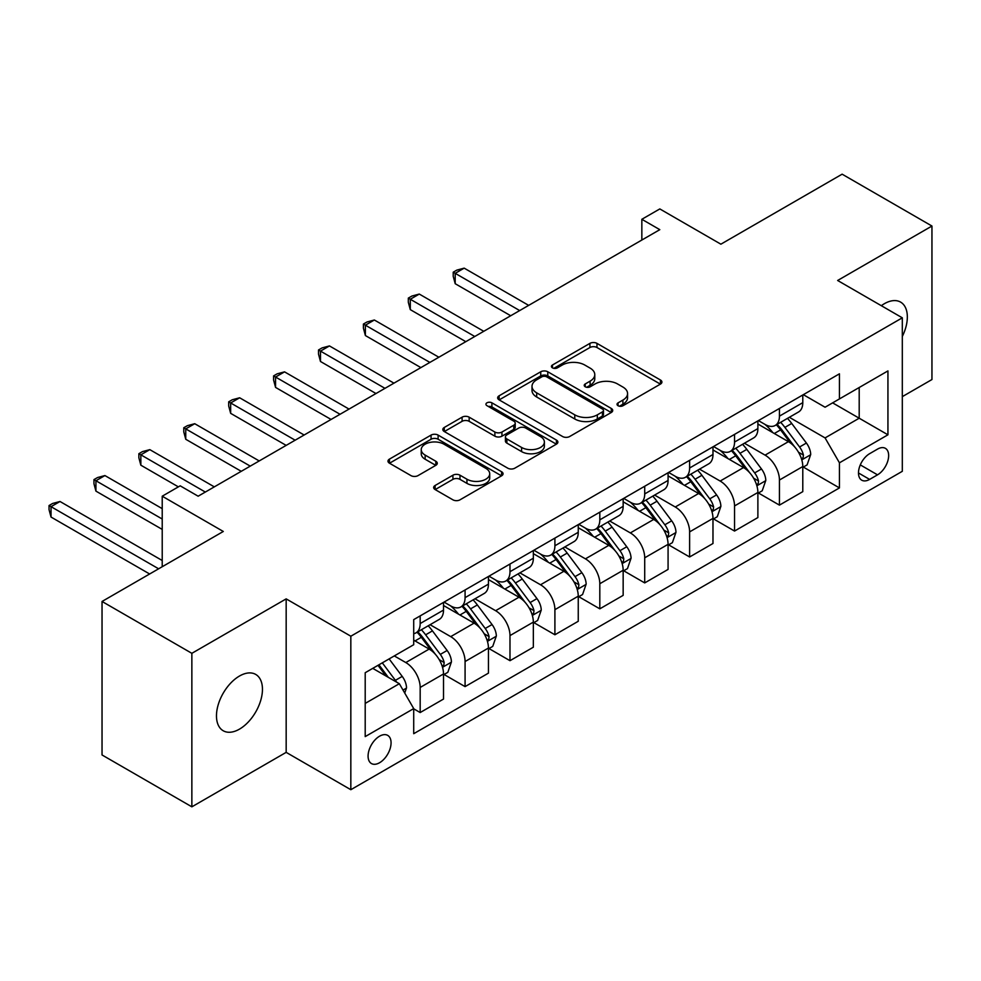 <?xml version="1.0" encoding="UTF-8"?>
<svg xmlns="http://www.w3.org/2000/svg" width="981" height="981" viewBox="0 0 981 981"><rect width="100%" height="100%" fill="white"/><g stroke="black" fill="none" stroke-linecap="round" stroke-linejoin="round"><path stroke-width="1.47" d="M618.055 405.729A3.495 2.011 0 0 0 622.984 405.729L660.458 384.086A4.991 2.882 0 0 0 661.917 382.05A4.991 2.882 0 0 0 660.458 380.015L596.975 343.375A4.991 2.882 0 0 0 589.924 343.375L552.462 365.006A3.495 2.011 0 0 0 551.432 366.428A3.495 2.011 0 0 0 552.462 367.85A3.495 2.011 0 0 0 557.392 367.85L562.248 365.055A15.954 9.209 0 0 1 584.811 365.055L590.108 368.108A15.954 9.209 0 0 1 594.78 374.619A15.954 9.209 0 0 1 590.108 381.143L585.252 383.939A3.495 2.011 0 0 0 584.235 385.361A3.495 2.011 0 0 0 585.252 386.784A3.495 2.011 0 0 0 590.194 386.784L595.038 383.988A15.954 9.209 0 0 1 617.613 383.988L622.898 387.041A15.954 9.209 0 0 1 627.57 393.565A15.954 9.209 0 0 1 622.898 400.076L618.055 402.872A3.495 2.011 0 0 0 617.024 404.295A3.495 2.011 0 0 0 618.055 405.729L618.055 402.872M239.462 729.141A32.52 18.774 120 0 0 260.701 700.483A32.52 18.774 120 0 0 255.722 674.425A32.52 18.774 120 0 0 239.462 676.044A32.52 18.774 120 0 0 218.223 704.689A32.52 18.774 120 0 0 223.202 730.747A32.52 18.774 120 0 0 239.462 729.141M902.312 336.471A32.52 18.774 120 0 0 900.607 302.111A32.52 18.774 120 0 0 884.347 303.718A32.52 18.774 120 0 0 881.318 305.704M379.573 762.74A16.26 9.393 120 0 0 390.193 748.417A16.26 9.393 120 0 0 387.703 735.382A16.26 9.393 120 0 0 379.573 736.191A16.26 9.393 120 0 0 368.954 750.514A16.26 9.393 120 0 0 371.443 763.549A16.26 9.393 120 0 0 379.573 762.74M435.123 485.485A4.991 2.882 0 0 0 433.651 487.52A4.991 2.882 0 0 0 435.123 489.556L452.928 499.832A4.991 2.882 0 0 0 459.979 499.832L501.585 475.81A4.991 2.882 0 0 0 503.057 473.774A4.991 2.882 0 0 0 501.585 471.738L438.115 435.098A4.991 2.882 0 0 0 431.064 435.098L389.445 459.12A4.991 2.882 0 0 0 387.986 461.156A4.991 2.882 0 0 0 389.445 463.191L410.965 475.613A4.991 2.882 0 0 0 418.016 475.613L435.822 465.325A4.991 2.882 0 0 0 437.281 463.29A4.991 2.882 0 0 0 435.822 461.254L425.153 455.098A13.342 7.701 0 0 1 421.241 449.654A13.342 7.701 0 0 1 429.482 442.529A13.342 7.701 0 0 1 444.025 444.209L485.803 468.329A13.342 7.701 0 0 1 489.715 473.774A13.342 7.701 0 0 1 481.487 480.886A13.342 7.701 0 0 1 466.944 479.219L459.979 475.196A4.991 2.882 0 0 0 452.928 475.196L435.123 485.485L435.123 489.556M902.312 396.643L931.95 379.537L931.95 226.035L842.127 174.177L720.876 244.183L659.808 208.928L641.844 219.29L659.808 229.664L198.15 496.202L180.185 485.828L162.221 496.202L162.221 566.724M191.859 653.321L191.859 806.823L286.17 752.366L286.17 598.876L191.859 653.321L102.036 601.463L223.3 531.469L162.221 496.202M286.17 598.876L350.83 636.215L902.312 317.819L902.312 471.309L350.83 789.705L350.83 636.215M931.95 226.035L837.639 280.48L902.312 317.819M562.604 436.52A4.991 2.882 0 0 0 569.654 436.52L611.261 412.498A4.991 2.882 0 0 0 612.72 410.463A4.991 2.882 0 0 0 611.261 408.427L547.79 371.774A4.991 2.882 0 0 0 540.739 371.774L499.121 395.797A4.991 2.882 0 0 0 497.661 397.832A4.991 2.882 0 0 0 499.121 399.868L562.604 436.52M488.354 406.477A3.495 2.011 0 0 1 491.898 406.968L491.898 402.823L556.423 440.077A4.991 2.882 0 0 1 557.882 442.112A4.991 2.882 0 0 1 556.423 444.148L514.817 468.182A4.991 2.882 0 0 1 507.766 468.182L444.283 431.53L444.283 427.458A4.991 2.882 0 0 0 442.823 429.494A4.991 2.882 0 0 0 444.283 431.53M444.283 427.458L462.088 417.17A4.991 2.882 0 0 1 469.151 417.17L494.89 432.045A4.991 2.882 0 0 0 501.941 432.045L513.762 425.214A4.991 2.882 0 0 0 515.221 423.179A4.991 2.882 0 0 0 513.762 421.143L486.956 405.668A3.495 2.011 0 0 1 485.938 404.246A3.495 2.011 0 0 1 488.084 402.382A3.495 2.011 0 0 1 491.898 402.823M191.859 806.823L102.036 754.965L102.036 601.463M877.517 449.114L869.62 453.688A15.745 9.099 120 0 0 859.331 467.557A15.745 9.099 120 0 0 861.747 480.187A15.745 9.099 120 0 0 869.62 479.402L877.517 474.841A15.745 9.099 120 0 0 887.805 460.96A15.745 9.099 120 0 0 885.402 448.342A15.745 9.099 120 0 0 877.517 449.114M803.329 394.669L825.07 407.225L839.442 398.924L839.442 373.822L413.712 619.624L413.712 644.713L365.202 672.721L365.202 736.608L413.712 708.601L413.712 733.702L839.442 487.913L839.442 462.811L825.07 437.918L789.349 417.293M839.442 398.924L887.94 370.916L887.94 434.804L839.442 462.811M286.17 752.366L350.83 789.705M641.844 219.29L641.844 240.038M832.611 402.86L859.197 418.213L859.197 387.52L887.94 370.916M825.07 437.918L859.197 418.213L887.94 434.804M365.202 703.414L399.341 683.708L372.755 668.368M413.712 708.809L420.175 712.549L420.175 687.448A20.319 11.735 -120 0 0 405.803 662.555L394.301 655.921M420.175 712.549L443.522 699.061L443.522 673.959A20.319 11.735 -120 0 0 429.151 649.079L413.712 640.152M444.062 674.487L465.08 686.614L465.08 661.525A20.319 11.735 -120 0 0 450.708 636.632L430.083 624.713M465.08 686.614L488.44 673.138L488.44 648.036A20.319 11.735 -120 0 0 474.068 623.143L443.522 605.51M488.967 648.551L509.985 660.691L509.985 635.59A20.319 11.735 -120 0 0 495.613 610.697L474.988 598.79M509.985 660.691L533.345 647.202L533.345 622.113A20.319 11.735 -120 0 0 518.974 597.221L488.44 579.587M533.885 622.628L554.903 634.768L554.903 609.667A20.319 11.735 -120 0 0 540.531 584.774L519.893 572.855M554.903 634.768L578.25 621.28L578.25 596.178A20.319 11.735 -120 0 0 563.879 571.285L533.345 553.664M578.79 596.706L599.808 608.833L599.808 583.732A20.319 11.735 -120 0 0 585.436 558.851L564.798 546.932M599.808 608.833L623.156 595.357L623.156 570.255A20.319 11.735 -120 0 0 608.784 545.362L578.25 527.729M623.695 570.77L644.713 582.91L644.713 557.809A20.319 11.735 -120 0 0 630.342 532.916L609.716 521.009M644.713 582.91L668.073 569.421L668.073 544.332A20.319 11.735 -120 0 0 653.702 519.44L623.156 501.806M668.613 544.847L689.618 556.975L689.618 531.886A20.319 11.735 -120 0 0 675.259 506.993L654.621 495.074M689.618 556.975L712.979 543.499L712.979 518.397A20.319 11.735 -120 0 0 698.607 493.504L668.073 475.883M713.518 518.912L734.536 531.052L734.536 505.951A20.319 11.735 -120 0 0 720.164 481.058L699.527 469.151M734.536 531.052L757.884 517.563L757.884 492.474A20.319 11.735 -120 0 0 743.512 467.581L712.979 449.948M758.423 492.989L779.441 505.129L779.441 480.028A20.319 11.735 -120 0 0 765.07 455.135L744.432 443.228M779.441 505.129L802.789 491.64L802.789 466.539A20.319 11.735 -120 0 0 788.417 441.658L757.884 424.025M758.423 420.604L765.07 424.442A20.319 11.735 -120 0 0 775.235 425.447A20.319 11.735 -120 0 0 779.441 416.14L779.441 408.464M713.518 446.527L720.164 450.365A20.319 11.735 -120 0 0 730.318 451.37A20.319 11.735 -120 0 0 734.536 442.063L734.536 434.387M668.601 472.45L675.259 476.288A20.319 11.735 -120 0 0 685.412 477.293A20.319 11.735 -120 0 0 689.618 467.998L689.618 460.322M623.695 498.385L630.342 502.223A20.319 11.735 -120 0 0 640.507 503.228A20.319 11.735 -120 0 0 644.713 493.921L644.713 486.245M578.79 524.308L585.436 528.146A20.319 11.735 -120 0 0 595.602 529.151A20.319 11.735 -120 0 0 599.808 519.844L599.808 512.18M533.885 550.243L540.531 554.069A20.319 11.735 -120 0 0 550.684 555.087A20.319 11.735 -120 0 0 554.903 545.779L554.903 538.103M488.967 576.166L495.613 580.004A20.319 11.735 -120 0 0 505.779 581.01A20.319 11.735 -120 0 0 509.985 571.702L509.985 564.026M444.062 602.089L450.708 605.927A20.319 11.735 -120 0 0 460.874 606.932A20.319 11.735 -120 0 0 465.08 597.637L465.08 589.961M803.329 467.066L839.442 487.913M775.235 425.447L798.583 411.959A20.319 11.735 -120 0 0 802.789 402.651L802.789 394.987M730.318 451.37L753.678 437.894A20.319 11.735 -120 0 0 757.884 428.587L757.884 420.91M685.412 477.293L708.773 463.817A20.319 11.735 -120 0 0 712.979 454.51L712.979 446.833M640.507 503.228L663.855 489.74A20.319 11.735 -120 0 0 668.073 480.445L668.073 472.768M595.602 529.151L618.95 515.675A20.319 11.735 -120 0 0 623.156 506.368L623.156 498.691M550.684 555.087L574.044 541.598A20.319 11.735 -120 0 0 578.25 532.291L578.25 524.614M505.779 581.01L529.139 567.521A20.319 11.735 -120 0 0 533.345 558.226L533.345 550.549M460.874 606.932L484.222 593.456A20.319 11.735 -120 0 0 488.44 584.149L488.44 576.472M413.712 633.689A20.319 11.735 -120 0 0 415.969 632.868L439.316 619.379A20.319 11.735 -120 0 0 443.522 610.084L443.522 602.408M415.969 632.868A20.319 11.735 -120 0 0 420.175 623.56L420.175 615.884M399.341 683.708L413.712 708.601M619.44 406.22L622.898 404.221A15.954 9.209 0 0 0 627.57 397.71L627.57 393.565M594.78 374.619L594.78 378.776A15.954 9.209 0 0 1 590.108 385.288L586.65 387.287M660.385 384.135L596.975 347.519A4.991 2.882 0 0 0 589.924 347.519L553.86 368.353M611.2 412.535L547.79 375.919A4.991 2.882 0 0 0 540.739 375.919L499.182 399.905M602.444 411.885A3.495 2.011 0 0 0 603.474 410.463A3.495 2.011 0 0 0 602.444 409.028L546.724 376.863A3.495 2.011 0 0 0 541.794 376.863L536.681 379.819A15.954 9.209 0 0 0 532.009 386.33A15.954 9.209 0 0 0 536.681 392.841L574.768 414.84A15.954 9.209 0 0 0 597.331 414.84L602.444 411.885L602.444 416.03A3.495 2.011 0 0 0 603.474 414.607L603.474 410.463M532.009 386.33L532.009 390.475A15.954 9.209 0 0 0 536.681 396.998L536.681 392.841M602.444 416.03L597.331 418.985A15.954 9.209 0 0 1 574.768 418.985L536.681 396.998M444.356 431.566L462.088 421.327L462.088 417.17M515.221 423.179L515.221 427.336A4.991 2.882 0 0 1 513.762 429.371L501.941 436.189A4.991 2.882 0 0 1 494.89 436.189L469.151 421.327A4.991 2.882 0 0 0 462.088 421.327M491.898 406.968L556.362 444.197M521.598 447.459A13.342 7.701 0 0 0 536.141 449.126A13.342 7.701 0 0 0 544.381 442.014A13.342 7.701 0 0 0 540.47 436.57L525.742 428.072A4.991 2.882 0 0 0 518.691 428.072L506.883 434.89A4.991 2.882 0 0 0 505.423 436.925A4.991 2.882 0 0 0 506.883 438.961L521.598 447.459L521.598 451.616A13.342 7.701 0 0 0 536.141 453.283A13.342 7.701 0 0 0 544.381 446.159L544.381 442.014M505.423 436.925L505.423 441.07A4.991 2.882 0 0 0 506.883 443.105L506.883 438.961M521.598 451.616L506.883 443.105M489.715 473.774L489.715 477.931A13.342 7.701 0 0 1 481.487 485.043A13.342 7.701 0 0 1 466.944 483.375L459.979 479.353A4.991 2.882 0 0 0 452.928 479.353L435.184 489.593M421.241 449.654L421.241 453.798A13.342 7.701 0 0 0 425.153 459.243L425.153 455.098M435.76 465.362L425.153 459.243M501.524 475.846L438.115 439.243A4.991 2.882 0 0 0 431.064 439.243L389.518 463.228M802.789 467.373L807.105 464.884L810.698 454.51A13.464 7.774 -120 0 0 806.394 443.044L791.716 423.449A38.872 22.44 -120 0 0 787.473 418.372M772.881 432.682A38.872 22.44 -120 0 0 764.922 424.356M801.563 459.133L803.132 457.44L803.427 455.086A13.464 7.774 -120 0 0 799.576 446.993L784.898 427.397A38.872 22.44 -120 0 0 780.655 422.308M777.038 424.405A32.263 18.627 60 0 1 782.335 430.426L794.757 447.005M528.673 305.373L464.185 268.144L455.196 273.331L455.196 283.705L510.709 315.747M776.339 424.798A38.872 22.44 60 0 1 780.582 429.886L790.343 442.909M455.196 283.705L453.222 276.335L453.222 272.191L519.685 310.56M453.222 272.191L456.815 270.118L464.185 268.144M757.884 493.296L762.2 490.807L765.793 480.445A13.464 7.774 -120 0 0 761.489 468.979L746.811 449.384A38.872 22.44 -120 0 0 742.568 444.295M727.976 458.605A38.872 22.44 -120 0 0 720.017 450.279M756.658 485.055L758.227 483.363L758.521 481.009A13.464 7.774 -120 0 0 754.659 472.916L739.981 453.32A38.872 22.44 -120 0 0 735.738 448.243M732.133 450.328A32.263 18.627 60 0 1 737.418 456.349L749.84 472.928M483.768 331.308L419.279 294.067L410.291 299.254L410.291 309.628L465.803 341.67M731.434 450.733A38.872 22.44 60 0 1 735.676 455.809L745.437 468.832M410.291 309.628L408.317 302.271L408.317 298.114L474.779 336.495M408.317 298.114L411.91 296.041L419.279 294.067M712.979 519.231L717.283 516.742L720.876 506.368A13.464 7.774 -120 0 0 716.584 494.902L701.905 475.307A38.872 22.44 -120 0 0 697.663 470.23M683.058 484.528A38.872 22.44 -120 0 0 675.1 476.202M711.752 510.978L713.31 509.286L713.604 506.944A13.464 7.774 -120 0 0 709.754 498.839L695.075 479.243A38.872 22.44 -120 0 0 690.832 474.166M687.215 476.251A32.263 18.627 60 0 1 692.512 482.272L704.934 498.863M438.85 357.231L374.362 320.002L365.386 325.189L365.386 335.551L420.886 367.605M686.528 476.656A38.872 22.44 60 0 1 690.771 481.732L700.52 494.767M365.386 335.551L363.411 328.194L363.411 324.049L429.874 362.418M363.411 324.049L367.004 321.976L374.362 320.002M668.073 545.154L672.377 542.665L675.97 532.291A13.464 7.774 -120 0 0 671.678 520.825L657 501.23A38.872 22.44 -120 0 0 652.757 496.153M638.153 510.463A38.872 22.44 -120 0 0 630.194 502.137M666.847 536.914L668.404 535.221L668.699 532.867A13.464 7.774 -120 0 0 664.848 524.774L650.17 505.178A38.872 22.44 -120 0 0 645.927 500.102M642.31 502.186A32.263 18.627 60 0 1 647.607 508.207L660.029 524.786M393.945 383.154L329.457 345.925L320.48 351.112L320.48 361.486L375.981 393.528M641.611 502.591A38.872 22.44 60 0 1 645.854 507.668L655.615 520.69M320.48 361.486L318.506 354.116L318.506 349.972L384.969 388.341M318.506 349.972L322.099 347.899L329.457 345.925M623.156 571.089L627.472 568.6L631.065 558.226A13.464 7.774 -120 0 0 626.761 546.76L612.083 527.165A38.872 22.44 -120 0 0 607.84 522.088M593.247 536.386A38.872 22.44 -120 0 0 585.289 528.06M621.929 562.836L623.499 561.144L623.793 558.802A13.464 7.774 -120 0 0 619.943 550.697L605.265 531.101A38.872 22.44 -120 0 0 601.022 526.024M597.404 528.109A32.263 18.627 60 0 1 602.702 534.13L615.124 550.721M349.04 409.089L284.551 371.86L275.563 377.047L275.563 387.409L331.075 419.463M596.706 528.514A38.872 22.44 60 0 1 600.948 533.59L610.709 546.625M275.563 387.409L273.589 380.052L273.589 375.895L340.051 414.276M273.589 375.895L277.182 373.822L284.551 371.86M578.25 597.012L582.567 594.523L586.148 584.149A13.464 7.774 -120 0 0 581.856 572.683L567.177 553.088A38.872 22.44 -120 0 0 562.935 548.011M548.342 562.321A38.872 22.44 -120 0 0 540.384 553.983M577.024 588.759L578.594 587.079L578.888 584.725A13.464 7.774 -120 0 0 575.025 576.632L560.347 557.036A38.872 22.44 -120 0 0 556.104 551.947M552.499 554.044A32.263 18.627 60 0 1 557.784 560.065L570.206 576.644M304.135 435.012L239.646 397.783L230.658 402.97L230.658 413.344L286.17 445.386M551.8 554.437A38.872 22.44 60 0 1 556.043 559.526L565.804 572.548M230.658 413.344L228.683 405.975L228.683 401.83L295.146 440.199M228.683 401.83L232.276 399.757L239.646 397.783M533.345 622.935L537.649 620.446L541.242 610.084A13.464 7.774 -120 0 0 536.95 598.618L522.272 579.023A38.872 22.44 -120 0 0 518.029 573.934M503.425 588.244A38.872 22.44 -120 0 0 495.466 579.918M532.119 614.695L533.676 613.002L533.971 610.648A13.464 7.774 -120 0 0 530.12 602.555L515.442 582.959A38.872 22.44 -120 0 0 511.199 577.883M507.582 579.967A32.263 18.627 60 0 1 512.879 585.988L525.301 602.567M259.217 460.947L194.729 423.706L185.752 428.893L185.752 439.267L241.252 471.309M506.895 580.372A38.872 22.44 60 0 1 511.126 585.449L520.886 598.471M185.752 439.267L183.778 431.91L183.778 427.753L250.241 466.122M183.778 427.753L187.371 425.68L194.729 423.706M488.44 648.87L492.744 646.381L496.337 636.007A13.464 7.774 -120 0 0 492.045 624.541L477.355 604.946A38.872 22.44 -120 0 0 473.124 599.869M458.519 614.167A38.872 22.44 -120 0 0 450.561 605.841M487.201 640.618L488.771 638.925L489.065 636.583A13.464 7.774 -120 0 0 485.215 628.478L470.537 608.882A38.872 22.44 -120 0 0 466.294 603.806M462.676 605.89A32.263 18.627 60 0 1 467.974 611.911L480.396 628.502M214.312 486.87L149.823 449.641L140.847 454.828L140.847 465.19L178.383 486.87M461.977 606.295A38.872 22.44 60 0 1 466.22 611.371L475.981 624.407M140.847 465.19L138.873 457.833L138.873 453.688L205.336 492.057M138.873 453.688L142.453 451.603L149.823 449.641M443.522 674.793L447.839 672.304L451.432 661.93A13.464 7.774 -120 0 0 447.128 650.464L432.449 630.869A38.872 22.44 -120 0 0 428.207 625.792M442.296 666.553L443.866 664.86L444.16 662.506A13.464 7.774 -120 0 0 440.31 654.413L425.631 634.817A38.872 22.44 -120 0 0 421.389 629.728M417.771 631.825A32.263 18.627 60 0 1 423.069 637.846L435.49 654.425M162.221 508.649L104.918 475.564L95.93 480.751L95.93 491.125L162.221 529.397M417.072 632.218A38.872 22.44 60 0 1 421.315 637.307L431.076 650.329M95.93 491.125L93.955 483.756L93.955 479.611L162.221 519.023M93.955 479.611L97.548 477.539L104.918 475.564M404.724 693.052L406.514 687.865A13.464 7.774 -120 0 0 402.222 676.4L389.126 658.913M162.221 560.507L60.013 501.499L51.024 506.674L51.024 517.048L149.639 573.983M396.618 682.151A13.464 7.774 -120 0 0 395.392 680.336L382.296 662.849M378.924 664.799L388.341 677.368M377.992 665.339L385.974 675.995M51.024 517.048L49.05 509.691L49.05 505.534L158.628 568.796M49.05 505.534L52.643 503.461L60.013 501.499M405.803 662.555L429.151 649.079M450.708 636.632L474.068 623.143M495.613 610.697L518.974 597.221M540.531 584.774L563.879 571.285M585.436 558.851L608.784 545.362M630.342 532.916L653.702 519.44M675.259 506.993L698.607 493.504M720.164 481.058L743.512 467.581M765.07 455.135L788.417 441.658M779.441 416.14L802.789 402.651M779.441 480.028L802.789 466.539M734.536 505.951L757.884 492.474M734.536 442.063L757.884 428.587M689.618 531.886L712.979 518.397M689.618 467.998L712.979 454.51M644.713 557.809L668.073 544.332M644.713 493.921L668.073 480.445M599.808 583.732L623.156 570.255M599.808 519.844L623.156 506.368M554.903 609.667L578.25 596.178M554.903 545.779L578.25 532.291M509.985 635.59L533.345 622.113M509.985 571.702L533.345 558.226M465.08 661.525L488.44 648.036M465.08 597.637L488.44 584.149M420.175 687.448L443.522 673.959M420.175 623.56L443.522 610.084M860.288 464.896L877.517 474.841M858.485 472.977L869.62 479.402M622.898 404.221L622.898 400.076M585.252 386.784L585.252 383.939M590.108 385.288L590.108 381.143M552.462 367.85L552.462 365.006M589.924 347.519L589.924 343.375M596.975 347.519L596.975 343.375M660.458 384.086L660.458 380.015M499.121 399.868L499.121 395.797M540.739 375.919L540.739 371.774M547.79 375.919L547.79 371.774M611.261 412.498L611.261 408.427M574.768 418.985L574.768 414.84M597.331 418.985L597.331 414.84M469.151 421.327L469.151 417.17M494.89 436.189L494.89 432.045M501.941 436.189L501.941 432.045M513.762 429.371L513.762 425.214M556.423 444.148L556.423 440.077M452.928 479.353L452.928 475.196M459.979 479.353L459.979 475.196M466.944 483.375L466.944 479.219M435.822 465.325L435.822 461.254M389.445 463.191L389.445 459.12M431.064 439.243L431.064 435.098M438.115 439.243L438.115 435.098M501.585 475.81L501.585 471.738M801.784 459.868L810.613 454.767M784.898 427.397L791.716 423.449M774.303 433.504L780.582 429.886M799.576 446.993L806.394 443.044M798.509 452.241L803.427 455.086M756.878 485.791L765.695 480.702M739.981 453.32L746.811 449.384M729.398 459.427L735.676 455.809M754.659 472.916L761.489 468.979M753.592 478.176L758.521 481.009M711.973 511.714L720.79 506.625M695.075 479.243L701.905 475.307M684.493 485.362L690.771 481.732M709.754 498.839L716.584 494.902M708.687 504.099L713.604 506.944M667.068 537.649L675.884 532.56M650.17 505.178L657 501.23M639.587 511.285L645.854 507.668M664.848 524.774L671.678 520.825M663.781 530.034L668.699 532.867M622.15 563.572L630.979 558.483M605.265 531.101L612.083 527.165M594.67 537.22L600.948 533.59M619.943 550.697L626.761 546.76M618.876 555.957L623.793 558.802M577.245 589.507L586.062 584.406M560.347 557.036L567.177 553.088M549.765 563.143L556.043 559.526M575.025 576.632L581.856 572.683M573.959 581.88L578.888 584.725M532.34 615.43L541.156 610.341M515.442 582.959L522.272 579.023M504.859 589.066L511.126 585.449M530.12 602.555L536.95 598.618M529.053 607.815L533.971 610.648M487.434 641.353L496.251 636.264M470.537 608.882L477.355 604.946M459.954 615.001L466.22 611.371M485.215 628.478L492.045 624.541M484.148 633.738L489.065 636.583M442.517 667.288L451.346 662.2M425.631 634.817L432.449 630.869M415.037 640.924L421.315 637.307M440.31 654.413L447.128 650.464M439.243 659.661L444.16 662.506M403.019 690.097L406.428 688.122M395.392 680.336L402.222 676.4"/></g></svg>

